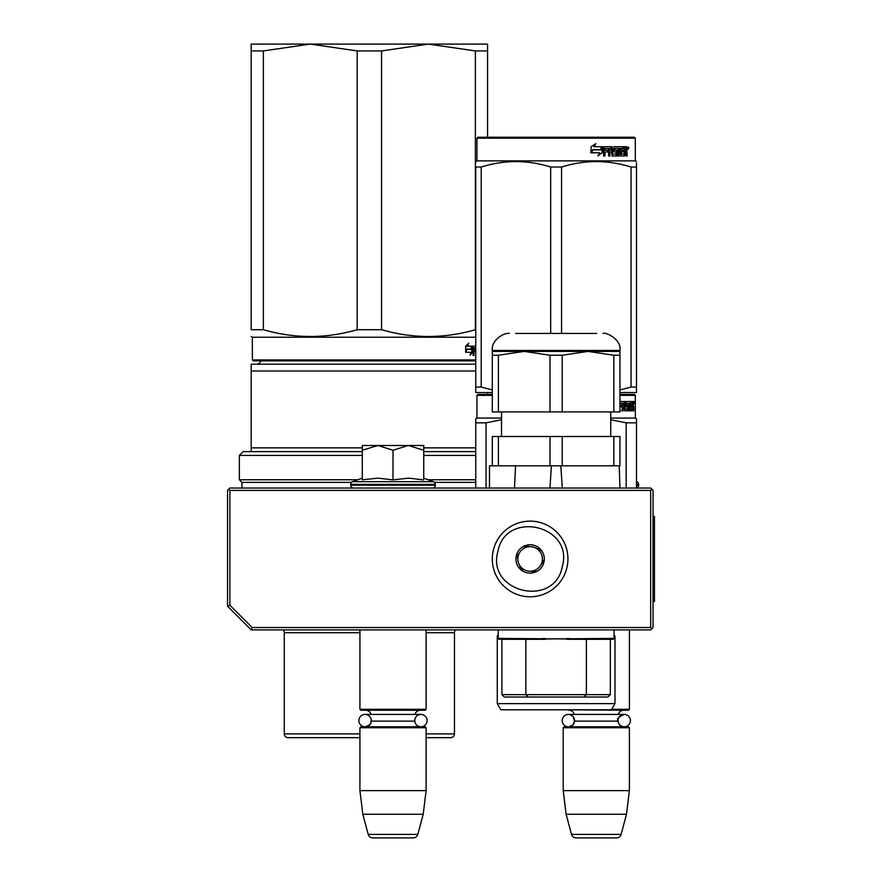 <?xml version="1.0" encoding="UTF-8"?>
<svg xmlns="http://www.w3.org/2000/svg" width="882" height="882" viewBox="0 0 882 882"><rect width="100%" height="100%" fill="white"/><g stroke="black" fill="none" stroke-linecap="round" stroke-linejoin="round"><path stroke-width="1.32" d="M251.183 629.88L252.153 627.51L229.904 605.261L227.534 606.232L251.183 629.88L650.673 629.88L651.864 628.69L650.673 627.51L650.673 490.403L651.864 489.223L653.044 490.403L653.044 627.51L651.864 628.69M252.153 627.51L650.673 627.51M227.534 606.232L227.534 490.403L228.725 489.223L229.904 490.403L650.673 490.403M229.904 605.261L229.904 490.403M651.864 489.223L650.673 488.044L229.904 488.044L228.725 489.223M359.922 629.88L359.922 709.304L426.105 709.304L426.105 629.88M426.105 709.304L425.157 710.253L360.859 710.253L359.922 709.304M420.935 726.801C417.164 726.426 415.102 724.365 414.738 720.605C415.102 716.846 417.164 714.773 420.935 714.409L420.935 714.409A6.196 6.196 -90 0 1 427.12 720.605A6.196 6.196 -90 0 1 420.935 726.801A6.196 6.196 -90 0 1 414.76 721.145L414.76 720.065A6.196 6.196 -90 0 1 420.935 714.409L365.093 714.409A6.196 6.196 90 0 0 358.897 720.605A6.196 6.196 90 0 0 365.093 726.801C373.67 723.769 370.032 722.49 371.289 720.605A6.196 6.196 90 0 0 365.093 714.409L371.057 714.409A5.678 5.678 121.9 0 0 365.589 710.253M420.935 714.409L414.97 714.409A5.678 5.678 -122 0 1 420.438 710.253M371.267 720.065L371.267 721.123A5.678 5.678 48 0 0 371.267 721.123L414.76 721.123M359.922 727.738L426.105 727.738L425.157 726.801L360.859 726.801L359.922 727.738L359.922 790.625L362.822 814.262L368.213 834.394A4.73 4.73 34.1 0 0 372.777 837.9L413.239 837.9A4.73 4.73 -34.1 0 0 417.814 834.394L368.213 834.394M426.105 727.738L426.105 790.625L359.922 790.625M426.105 790.625L423.206 814.262L362.822 814.262M423.206 814.262L417.814 834.394M629.406 629.88L629.406 709.304L611.711 709.304M629.406 709.304L628.458 710.253L563.686 709.778M574.579 720.605A6.196 6.196 90 0 0 568.394 714.409L574.358 714.409A5.678 5.678 121.9 0 0 568.89 710.253M618.062 720.065A6.196 6.196 -90 0 1 624.224 714.409L618.26 714.409A5.678 5.678 -122 0 1 623.728 710.253M573.168 716.669L574.557 721.123A5.678 5.678 48 0 0 574.557 721.123L618.062 721.123A5.678 5.678 -48 0 1 618.062 721.123A6.196 6.196 -90 0 0 624.224 726.801A6.196 6.196 -90 0 0 630.421 720.605A6.196 6.196 -90 0 0 624.224 714.409L568.394 714.409A6.196 6.196 90 0 0 562.198 720.605A6.196 6.196 90 0 0 568.394 726.801A6.196 6.196 90 0 0 574.568 721.123L573.135 724.585M563.212 727.738L629.406 727.738L628.458 726.801L564.16 726.801L563.212 727.738L563.212 790.625L566.112 814.262L571.514 834.394A4.73 4.73 34.1 0 0 576.078 837.9L616.54 837.9A4.73 4.73 -34.1 0 0 621.104 834.394L571.514 834.394M629.406 727.738L629.406 790.625L563.212 790.625M629.406 790.625L626.496 814.262L566.112 814.262M626.496 814.262L621.104 834.394M365.093 726.801A6.196 6.196 90 0 0 371.267 721.123M393.008 445.487L408.377 445.487L393.008 450.239L377.97 445.487L393.008 445.487M432.489 488.044A2.833 2.833 -40.2 0 0 435.322 485.21L350.694 485.21A2.833 2.833 40.2 0 0 353.539 488.044M423.746 478.154L433.459 481.693A2.833 2.833 -129.2 0 1 435.322 484.35L435.322 485.21M435.322 484.35L350.694 484.35L350.694 485.21M433.459 481.693L352.568 481.693A2.833 2.833 129.2 0 0 350.694 484.35M363.097 479.709L378.102 478.154L393.008 479.885L408.697 478.154L423.746 479.885L423.746 450.25L408.377 445.487L423.746 445.487L423.746 450.25M362.282 478.154L352.568 481.693M377.331 445.487L362.282 445.487L362.282 450.239L377.97 445.487M393.008 479.885L393.008 450.239M362.282 479.885L362.282 450.239M636.495 487.955A2.833 2.833 -40.2 0 0 638.623 485.21L636.495 485.21M636.495 481.594L636.76 481.693A2.833 2.833 -129.2 0 1 638.623 484.35L638.623 485.21M562.352 566.476C554.646 608.525 486.191 592.55 497.889 551.437C505.595 509.399 574.039 525.363 562.352 566.476M566.95 567.556A37.827 37.827 0 0 1 521.527 595.791A37.827 37.827 0 0 1 493.292 550.368A37.827 37.827 0 0 1 538.715 522.122A37.827 37.827 0 0 1 566.95 567.556A37.827 37.827 0 0 1 521.527 595.791A37.827 37.827 0 0 1 493.292 550.368A37.827 37.827 0 0 1 538.715 522.122A37.827 37.827 0 0 1 566.95 567.556M516.312 555.737A14.178 14.178 0 0 1 533.345 545.142A14.178 14.178 0 0 1 543.929 562.187A14.178 14.178 0 0 1 526.896 572.771A14.178 14.178 0 0 1 516.312 555.737M542.893 560.368L543.411 562.066L541.052 564.579A12.293 12.293 0 0 1 536.432 569.507L534.084 572.021L530.721 571.238A12.293 12.293 0 0 1 524.151 569.706L520.788 568.923L519.785 565.616A12.293 12.293 0 0 1 517.833 559.155L516.83 555.858L518.043 554.558M542.198 563.355L541.052 564.579A12.293 12.293 0 0 0 540.446 552.297L539.96 550.699M539.453 549.001L540.446 552.297A12.293 12.293 0 0 0 536.091 548.218L539.453 549.001M537.733 548.593L536.091 548.218A12.293 12.293 0 0 0 529.52 546.686L527.888 546.3M526.157 545.903L529.52 546.686A12.293 12.293 0 0 0 523.798 548.417L526.157 545.903M524.955 547.193L523.798 548.417A12.293 12.293 0 0 0 517.833 559.155L517.337 557.556M535.286 570.731L536.432 569.507A12.293 12.293 0 0 1 530.721 571.238L532.353 571.613M522.508 569.32L524.151 569.706A12.293 12.293 0 0 1 519.785 565.616L520.27 567.225M357.188 50.924L310.376 44.1L428.376 44.1L381.564 50.924L357.188 50.924L357.188 329.714C325.91 338.743 294.643 338.743 263.365 329.714L263.365 50.924L251.183 50.924L251.183 44.1L310.177 44.1L263.365 50.924M428.376 44.1L475.376 50.924L475.376 329.714C444.109 338.743 412.831 338.743 381.564 329.714L357.188 329.714M381.564 329.714L381.564 50.924M428.575 44.1L487.57 44.1L487.57 137.239M263.365 329.714L251.183 329.714L251.183 50.924M251.183 329.714C251.183 338.743 251.183 338.743 251.183 329.714M475.751 337.222L252.362 337.222L251.183 336.538M475.376 50.924L487.57 50.924M475.751 359.922L252.362 359.922L252.362 337.222M475.751 346.207L473.491 346.207L473.16 346.935L473.16 355.523L473.954 355.523L473.954 351.455L475.729 351.455L475.729 349.702L473.954 349.702L473.954 348.236L475.751 347.96M471.65 349.096L472.465 346.207L467.692 346.207L468.629 343.23L465.674 346.251L465.674 352.304L466.743 349.096L471.65 349.096M465.894 352.304L470.911 352.304L470.051 355.237L472.642 352.216L472.642 346.207L471.749 349.426L466.854 349.426L465.894 352.304M475.751 360.859L253.31 360.859L252.362 359.922M474.086 347.96L473.237 347.96L473.954 348.236M473.954 349.702L473.16 349.702M474.869 351.455L474.869 349.702M473.954 351.455L473.16 351.455M470.834 349.096L471.627 346.207M466.743 349.096L465.674 349.967M467.692 346.207L466.898 346.207L467.438 344.476M472.642 352.216L471.815 352.216L471.815 349.206M470.47 353.814L471.815 352.216M359.922 737.672L288.05 737.672A3.782 3.782 44.4 0 1 284.269 733.89L284.269 632.714A3.782 3.782 136.8 0 0 282.99 629.88M260.609 360.859A3.782 3.782 49.8 0 1 256.849 364.178M475.751 371.002L251.183 371.002L251.183 364.178L475.751 364.178M251.183 371.002L251.183 451.639L243.145 451.639L239.364 455.421L362.282 455.421M251.183 447.858L362.282 447.858M423.746 447.858L475.751 447.858M487.57 392.545L487.57 394.43M251.183 451.639L362.282 451.639M423.746 451.639L475.751 451.639M423.746 455.421L475.751 455.421M241.955 488.044L241.955 482.366L239.364 479.764L357.838 479.764M428.178 479.764L475.751 479.764M239.364 479.764L239.364 455.421M241.955 482.366L351.51 482.366M434.517 482.366L475.751 482.366M455.751 629.88A3.782 3.782 -136.5 0 0 454.473 632.714L426.105 632.714M426.105 733.89L454.473 733.89L454.473 632.714M426.767 737.672L450.691 737.672A3.782 3.782 -44.4 0 0 454.473 733.89M448.53 737.672L443.69 737.672M312.25 737.672L308.744 737.672M295.062 737.672L290.211 737.672M614.037 629.88L614.037 638.392L501.913 639.329L525.859 639.329L525.859 694.652L501.913 694.652L501.913 639.329M506.5 638.513L499.157 639.329L498.209 638.392L613.089 639.329L614.037 638.392M607.974 697.012L610.333 694.652L525.859 694.652L528.23 697.012L531.769 697.012L504.272 697.012L607.974 697.012L528.23 697.012M609.936 639.329L566.85 639.329M514.504 488.044L515.54 465.817L489.488 465.817L489.488 488.044M549.938 488.044L551.426 465.817M562.319 488.044L560.809 465.817M619.947 355.226L619.947 351.411L492.299 351.411L492.299 411.927L619.947 411.927L619.947 355.226L613.85 355.226L588.04 351.411L562.22 355.226L562.22 411.927M562.22 355.226L550.026 355.226L524.206 351.411L498.396 355.226L492.299 355.226L492.299 350.463L619.947 350.463C621.832 340.11 606.64 331.941 602.924 333.44M492.299 465.817L492.299 436.513L498.396 436.513L498.396 465.817L550.026 465.817L550.026 436.513L498.396 436.513M550.026 436.513L562.22 436.513L562.22 465.817L550.026 465.817M562.22 465.817L613.85 465.817L613.85 436.513L562.22 436.513M613.85 436.513L619.947 436.513L619.947 465.817L613.85 465.817M589.22 333.44L523.026 333.44M515.584 333.44L596.662 333.44M589.22 351.422L597.114 351.907M613.85 355.226L613.85 411.927M498.396 355.226L498.396 411.927M550.026 355.226L550.026 411.927M477.879 394.43L492.299 394.43L477.879 394.43L476.93 395.379L492.299 395.379M634.367 394.43L619.947 394.43L634.367 394.43L635.316 395.379L619.947 395.379M627.036 394.43L619.947 394.43L627.036 394.43M492.299 394.43L485.21 394.43L492.299 394.43M636.495 488.044L636.495 418.752L635.316 418.068L635.316 395.379M501.516 418.068L476.93 418.068L476.93 395.379M630.134 408.807L632.394 409.083L632.471 401.519L633.673 401.519L633.816 402.258L632.89 407.054M632.89 404.882L632.67 405.963M633.596 405.963L633.408 407.054M633.816 410.836L633.816 407.054M629.494 403.272L628.811 403.272L628.811 410.836L629.494 410.836L629.494 403.272L630.134 403.272L630.398 410.836L632.648 410.836L632.526 410.108M633.441 410.836L633.276 406.767L632.471 406.767M632.846 406.767L632.846 410.108L631.931 410.108L631.931 409.083M619.947 403.272L622.174 403.272L622.174 410.836L623.133 410.836L623.133 406.767L624.335 406.767L624.699 410.836L628.05 410.836L627.94 410.108M627.94 405.753L627.94 405.025M625.801 403.272L626.65 403.272L625.68 403.559L626.518 403.559L626.518 404.739L625.68 404.739L625.68 403.559M626.518 403.559L628.811 403.272M626.518 404.739L625.801 405.025L628.05 405.025L628.359 405.753L627.499 405.753L627.19 410.836M628.359 405.753L628.359 410.108L627.499 410.108M623.133 406.767L622.328 406.767L622.328 410.836L621.391 410.836M621.391 406.767L621.391 405.025M619.947 405.025L621.788 405.025L621.788 406.767L619.947 406.767M619.947 401.519L624.699 401.519L624.247 403.295M624.247 406.767L624.247 405.025M625.062 402.258L625.062 408.807L624.335 408.807M625.062 408.807L624.247 408.807M625.206 409.083L627.477 409.083M627.477 406.767L626.628 406.767M626.022 406.767L626.022 401.519L632.063 401.519L632.063 403.272L630.134 403.272L630.884 403.272L630.784 405.025L630.134 405.025L631.81 405.025L631.81 406.767L630.134 406.767M624.842 402.258L625.184 401.519M631.159 403.272L631.159 401.519M630.784 408.807L630.784 406.767M632.471 401.519L632.89 403.272M631.556 406.767L631.556 405.025M623.276 403.272L622.328 403.559L624.191 403.272L624.335 405.025L623.133 405.025L623.133 403.559M623.133 405.025L622.328 405.025L623.133 405.025M632.846 403.272L633.441 405.025L632.846 405.025L632.846 403.272M632.526 405.025L632.46 403.272M622.328 405.025L622.328 403.559M630.906 406.767L630.906 405.025M623.883 401.519L624.247 402.258M620.994 406.767L620.994 405.025M627.19 405.025L627.499 405.753M631.931 410.108L631.744 410.836M633.816 402.258L632.89 402.258M634.467 402.71L634.268 401.519L634.345 402.71M633.144 402.258L634.268 401.519M632.846 410.108L632.648 410.836M628.359 410.108L628.05 410.836M635.316 418.068L610.73 418.068M475.751 488.044L475.751 418.752L476.93 418.068M475.751 419.898L475.751 418.752M636.495 419.898L636.495 422.842L626.187 422.842L626.187 488.044M610.73 419.733L626.187 422.842M486.059 488.044L486.059 422.842L501.516 419.733M486.059 422.842L475.751 422.842M614.986 703.627L497.261 703.627L500.811 709.778L611.435 709.778L614.986 703.627L614.986 636.021A3.782 3.782 0 0 1 614.037 635.371M614.986 636.021L614.037 636.021M498.209 636.021L497.261 636.021A3.782 3.782 0 0 0 498.209 635.371M497.261 703.627L497.261 636.021M634.114 403.526L634.114 401.861M634.18 403.526L634.18 401.861M550.677 333.44L550.677 167.018L561.569 167.018C584.722 159.807 607.885 159.807 631.049 167.018L636.495 167.018C636.495 159.807 636.495 159.807 636.495 167.018L636.495 163.06M634.367 137.239L477.879 137.239L476.93 138.187L635.316 138.187L634.367 137.239M492.299 392.545L475.751 392.545L475.751 387.077L481.197 387.077L481.197 167.018C504.361 159.807 527.513 159.807 550.677 167.018M492.299 389.943L481.197 387.077M475.751 391.134L475.751 167.018C475.751 159.807 475.751 159.807 475.751 167.018L481.197 167.018M475.751 162.972L475.751 161.56L476.93 160.877L635.316 160.877L636.495 161.56M619.947 392.545L636.495 392.545L636.495 387.077L631.049 387.077L631.049 167.018M619.947 389.943L631.049 387.077M636.495 392.545L636.495 167.018M561.569 333.44L561.569 167.018M602.097 147.867L602.097 152.696L597.731 155.717M602.649 152.696L602.649 146.699L601.116 149.907L592.969 149.907L591.414 152.795L599.694 152.795L598.239 155.717L602.097 152.696M626.705 151.142L627.212 156.004L626.385 156.004L626.022 151.947L625.151 151.947L624.776 156.004L620.763 156.004L620.333 148.441L619.274 148.441L619.274 156.004L618.194 156.004L618.194 148.441L614.919 148.441L614.919 150.194L617.025 150.194L617.499 150.921L617.025 156.004L612.119 156.004L611.601 151.947L609.925 151.947L609.925 156.004L608.624 156.004L608.624 148.441L605.162 148.441L604.942 150.194L608.084 150.194L608.084 151.947L604.942 151.947L604.942 156.004L603.542 156.004L603.542 147.426L604.126 146.699L612.119 146.699L612.637 153.975L616.154 154.262L616.154 151.947L614.004 151.947L613.508 151.208L614.004 146.699L623.673 146.699L623.673 148.441L621.402 148.727L621.402 150.194L623.21 150.194L623.21 151.947L621.402 151.947L621.402 153.975L624.269 154.262L624.423 146.699L626.87 146.699L627.212 150.05L625.856 151.142L626.363 152.454M627.212 150.05L625.856 151.142M627.212 152.222L626.363 152.222M625.151 155.276L623.96 156.004M619.274 148.441L618.525 148.441L618.525 156.004L617.455 156.004M614.214 148.441L614.919 148.441L614.026 148.727L614.026 149.907L614.919 150.194L614.214 150.194M617.499 150.921L616.761 150.921L616.298 156.004M617.499 155.276L616.761 155.276M609.275 151.947L609.925 151.947L609.275 151.947L609.275 156.004M604.578 148.441L605.162 148.441L604.357 148.727L604.357 150.194L604.942 150.194L604.357 150.194M607.466 150.194L607.466 151.947M612.836 154.262L611.965 153.975L611.447 146.699M620.785 148.441L621.567 148.441L620.63 148.727L620.63 150.194L621.402 150.194L620.63 150.194M621.402 151.947L620.63 151.947L620.63 153.975L621.567 154.262L620.785 154.262M621.402 153.975L620.63 153.975M623.673 146.699L623.607 148.441M610.73 148.441L609.484 148.441L609.275 150.194L609.925 150.194L609.275 150.194M610.124 148.441L609.925 150.194L611.601 150.194L611.601 148.727L609.484 148.441M625.151 148.441L624.423 148.441L625.151 148.441L625.151 150.194L624.423 150.194L626.385 150.194L626.242 148.441L625.151 148.441M622.405 150.194L622.405 151.947M622.857 146.699L622.857 148.441M604.942 151.947L604.357 151.947L604.357 156.004M616.298 150.194L616.761 150.921M624.324 154.24L624.324 155.276M626.022 146.699L626.363 148.584M627.212 147.426L626.363 147.426M628.8 147.878L628.282 149.058L627.752 147.878L628.491 147.878M628.072 147.878L626.904 147.878M602.34 146.699L600.951 149.576L592.792 149.576L591.05 152.795L591.05 146.743L595.879 143.711L593.873 146.699L602.34 146.699M601.789 146.699L600.422 149.576M592.792 149.576L590.642 152.795M595.405 143.711L593.873 146.699M628.171 148.705L628.469 147.04L628.171 148.705M653.044 516.411L654.466 516.411L654.466 601.513L653.044 601.513M638.623 484.35L636.495 484.35M359.922 632.714L284.269 632.714M284.269 733.89L359.922 733.89M624.224 714.409C618.536 717 616.474 719.073 618.028 720.605C618.403 724.365 620.465 726.426 624.224 726.801M572.683 725.07L569.32 726.724M572.705 716.151L569.331 714.486M371.289 720.605C370.925 716.846 368.852 714.773 365.093 714.409M610.333 694.652L610.333 639.329M569.221 639.329L569.221 638.392M592.153 639.329L592.153 638.392M544.657 639.329L544.657 638.392M567.589 639.329L567.589 638.392M520.093 639.329L520.093 638.392M543.025 639.329L543.025 638.392M504.272 697.012L501.913 694.652M584.016 697.012L586.376 694.652L586.376 639.329M545.396 639.329L507.304 639.329M498.209 629.88L498.209 638.392M619.241 465.817L619.969 488.044M501.516 436.513L501.516 411.927M610.73 436.513L610.73 411.927M492.299 350.463C490.844 340.54 504.008 332.26 509.322 333.44M619.947 351.411L619.947 350.463M476.93 160.877L476.93 138.187M635.316 160.877L635.316 138.187"/></g></svg>
